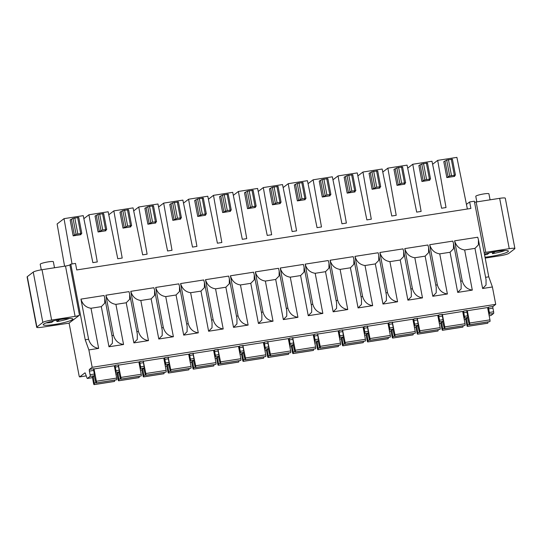<?xml version="1.0" encoding="UTF-8"?>
<svg xmlns="http://www.w3.org/2000/svg" width="542" height="542" viewBox="0 0 542 542"><rect width="100%" height="100%" fill="white"/><g stroke="black" fill="none" stroke-linecap="round" stroke-linejoin="round"><path stroke-width="0.81" d="M72.045 263.961L64.031 218.65L83.244 215.655L92.858 262.633L97.289 261.942L88.942 214.767L108.156 211.766L117.77 258.744L122.201 258.053L113.847 210.879L133.068 207.884L142.675 254.862L147.112 254.171L138.759 206.997L157.973 203.995L167.586 250.973L172.017 250.282L163.67 203.108L182.884 200.113L192.498 247.091L196.929 246.4L188.582 199.226L207.796 196.224L217.41 243.202L221.841 242.511L213.487 195.337L232.708 192.342L242.315 239.32L246.745 238.629L238.399 191.455L257.613 188.453L267.226 235.431L271.657 234.74L263.31 187.566L282.524 184.571L292.138 231.549L296.569 230.858L288.222 183.684L307.436 180.682L317.05 227.66L321.481 226.969L313.127 179.795L332.348 176.8L341.955 223.778L346.385 223.087L338.039 175.913L357.253 172.912L366.866 219.889L371.297 219.198L362.95 172.024L382.164 169.029L391.778 216.007L396.209 215.316L387.862 168.142L407.076 165.141L416.69 212.118L421.12 211.427L412.767 164.253L431.988 161.259L441.594 208.236L446.025 207.545L437.679 160.371L456.892 157.37L467.38 209.009M466.445 204.381L469.643 201.942L474.338 201.211L488.769 276.827L485.598 277.321M484.128 252.518A3.719 0.488 169.2 0 0 485.761 252.328L509.25 248.663A7.439 0.969 -10.8 0 1 514.9 248.541L505.3 198.209A7.439 0.969 169.2 0 0 499.649 198.331L476.161 201.99A3.719 0.488 -10.8 0 1 474.528 202.18M469.643 201.942L470.89 208.46L76.74 269.943L75.501 263.419L70.799 264.157L69.891 264.855A3.719 0.488 -10.8 0 1 65.501 266.047L42.019 269.706A7.439 0.969 169.2 0 0 33.245 272.091L27.29 276.671A7.439 0.969 169.2 0 0 27.1 276.955L36.7 327.287A7.439 0.969 -10.8 0 1 36.89 327.002L42.845 322.422A7.439 0.969 -10.8 0 1 51.619 320.044L75.108 316.379A3.719 0.488 169.2 0 0 79.491 315.187L69.051 323.107M54.505 267.762L53.36 261.745A6.694 0.874 169.2 0 0 48.272 261.861A6.694 0.874 169.2 0 0 40.21 264.259L41.273 269.828M490.076 199.822L488.925 193.812A6.694 0.874 169.2 0 0 483.843 193.921A6.694 0.874 169.2 0 0 475.781 196.319L476.838 201.888M105.914 230.763L98.088 231.983L102.729 229.943L106.706 229.476L105.094 230.736L105.914 230.763L105.805 230.194M130.825 226.874L123 228.101L127.641 226.055L131.618 225.587L129.978 226.895L130.825 226.874L130.717 226.305M155.737 222.992L147.905 224.212L152.553 222.173L156.53 221.705L154.917 222.965L155.737 222.992L155.629 222.423M180.649 219.103L172.817 220.33L177.458 218.284L181.435 217.816L179.802 219.124L180.649 219.103L180.54 218.534M205.553 215.221L197.728 216.441L202.369 214.402L206.346 213.934L204.734 215.194L205.553 215.221L205.445 214.652M230.465 211.333L222.64 212.559L227.281 210.513L231.258 210.045L229.618 211.353L230.465 211.333L230.357 210.763M255.377 207.45L247.545 208.67L252.193 206.631L256.17 206.163L254.557 207.423L255.377 207.45L255.268 206.881M280.289 203.562L272.457 204.788L277.097 202.742L281.074 202.274L279.442 203.582L280.289 203.562L280.18 202.993M305.193 199.68L297.368 200.899L302.009 198.86L305.986 198.392L304.374 199.652L305.193 199.68L305.085 199.11M330.105 195.791L322.28 197.017L326.921 194.971L330.898 194.503L329.258 195.811L330.105 195.791L329.997 195.222M355.017 191.909L347.185 193.128L351.833 191.089L355.809 190.621L354.197 191.882L355.017 191.909L354.908 191.34M379.928 188.027L372.097 189.246L376.737 187.2L380.714 186.733L379.082 188.04L379.928 188.027L379.82 187.451M404.833 184.138L397.008 185.357L401.649 183.318L405.626 182.85L404.014 184.111L404.833 184.138L404.725 183.569M421.92 181.475L429.745 180.256L428.898 180.269L430.538 178.962L427.496 163.034L421.764 163.975L418.878 165.54L421.92 181.475L424.806 179.91L430.538 178.962M446.825 177.586L454.657 176.367L453.837 176.34L455.443 175.08L452.407 159.145L446.676 160.086L443.79 161.658L446.825 177.586L449.718 176.021L455.443 175.08M73.177 235.872L81.009 234.645L80.162 234.666L81.795 233.358L78.759 217.423L73.028 218.372L70.142 219.937L73.177 235.872L76.063 234.307L81.795 233.358M103.63 213.595L97.939 214.483L95.046 216.048L98.088 231.983M128.542 209.713L122.844 210.601L119.958 212.166L123 228.101M153.447 205.825L147.756 206.712L144.87 208.277L147.905 224.212M178.359 201.942L172.668 202.83L169.775 204.395L172.817 220.33M203.27 198.054L197.573 198.941L194.686 200.506L197.728 216.441M228.182 194.172L222.484 195.059L219.598 196.624L222.64 212.559M253.087 190.283L247.396 191.17L244.51 192.735L247.545 208.67M277.999 186.401L272.308 187.288L269.415 188.853L272.457 204.788M302.91 182.512L297.212 183.399L294.326 184.964L297.368 200.899M327.822 178.63L322.124 179.517L319.238 181.082L322.28 197.017M352.727 174.741L347.036 175.628L344.15 177.193L347.185 193.128M377.638 170.859L371.947 171.746L369.055 173.311L372.097 189.246M402.55 166.97L396.852 167.857L393.966 169.429L397.008 185.357M111.95 335.606L113.515 335.363L105.859 295.227L128.989 291.623L129.701 294.198L129.64 299.306L126.225 302.768L115.907 304.374L123.562 344.502L108.976 346.778L101.32 306.65L91.002 308.262L98.651 348.391L88.868 349.915L92.181 367.3L495.727 304.353L492.996 306.454A1.491 0.373 81.1 0 0 492.942 308.154L493.633 311.779A1.491 0.373 -98.9 0 1 493.572 313.479L490.95 315.498A1.491 0.373 -98.9 0 1 490.903 315.519A1.491 0.373 -98.9 0 1 490.856 315.512M101.32 306.65L104.728 303.195L104.789 298.08L104.078 295.505L80.948 299.116C82.58 304.441 85.934 307.49 91.002 308.262M70.799 264.157L85.223 339.773L88.603 339.245L80.948 299.116M486.052 279.719L486.032 285.045L482.624 288.5L474.968 248.372L478.376 244.916L478.437 239.801L477.732 237.227L454.603 240.831C456.228 246.156 459.582 249.205 464.65 249.977L472.306 290.112C467.238 289.34 463.884 286.291 462.251 280.966L454.603 240.831M462.251 280.966L460.686 281.21M452.821 241.109L429.691 244.72C431.324 250.045 434.67 253.094 439.738 253.866L450.056 252.254L453.464 248.798L453.532 243.683L452.821 241.109M435.775 285.092L437.347 284.848L429.691 244.72M410.87 288.981L412.435 288.737L404.779 248.602L427.909 244.998L428.62 247.572L428.559 252.687L425.145 256.142L414.826 257.748L422.482 297.883L407.896 300.16L400.24 260.024L389.915 261.637L397.571 301.765L382.984 304.042L375.328 263.913L365.01 265.519L372.666 305.654L358.072 307.931L350.417 267.795L340.098 269.408L347.754 309.536L333.161 311.813L325.505 271.684L315.187 273.29L322.842 313.425L308.256 315.701L300.6 275.566L290.275 277.179L297.931 317.307L283.344 319.584L275.688 279.455L265.37 281.061L273.026 321.196L258.432 323.466L250.777 283.337L240.458 284.95L248.114 325.078L233.521 327.354L225.865 287.226L215.547 288.832L223.202 328.967L208.616 331.237L200.96 291.108L190.635 292.721L198.291 332.849L183.704 335.125L176.048 294.997L165.73 296.603L173.386 336.738L158.792 339.007L151.137 298.879L140.818 300.492L148.474 340.62L133.881 342.896L126.225 302.768M385.958 292.863L387.523 292.619L379.867 252.491L402.997 248.88L403.709 251.454L403.648 256.569L400.24 260.024M361.047 296.752L362.612 296.508L354.963 256.373L378.092 252.768L378.797 255.343L378.736 260.458L375.328 263.913M336.135 300.634L337.707 300.39L330.051 260.262L353.181 256.651L353.892 259.225L353.824 264.34L350.417 267.795M311.23 304.523L312.795 304.279L305.139 264.144L328.269 260.539L328.98 263.114L328.919 268.229L325.505 271.684M286.318 308.405L287.883 308.161L280.228 268.033L303.357 264.421L304.069 266.996L304.008 272.111L300.6 275.566M261.407 312.294L262.978 312.05L255.323 271.915L278.452 268.31L279.157 270.885L279.096 276L275.688 279.455M236.495 316.176L238.067 315.932L230.411 275.803L253.541 272.192L254.252 274.767L254.184 279.882L250.777 283.337M211.59 320.065L213.155 319.821L205.499 279.686L228.629 276.081L229.341 278.656L229.28 283.764L225.865 287.226M186.678 323.947L188.243 323.703L180.588 283.574L203.717 279.963L204.429 282.538L204.368 287.653L200.96 291.108M161.767 327.835L163.338 327.592L155.683 287.456L178.813 283.852L179.524 286.427L179.456 291.535L176.048 294.997M136.855 331.718L138.427 331.474L130.771 291.345L153.901 287.734L154.612 290.309L154.545 295.424L151.137 298.879M112.404 337.998L112.384 343.323L108.976 346.778M113.515 335.363C115.148 340.681 118.495 343.73 123.562 344.502M439.738 253.866L447.394 293.994L432.801 296.271L425.145 256.142M461.14 283.601L461.12 288.927L457.712 292.389L472.306 290.112M474.968 248.372L464.65 249.977M482.624 288.5L492.407 286.975L495.727 304.353M79.688 376.9L86.246 375.877L79.64 376.92A1.491 0.373 81.1 0 0 79.688 376.9L84.925 372.876A1.491 0.373 -98.9 0 1 84.972 372.855A1.491 0.373 -98.9 0 1 85.351 373.377L86.984 377.937A1.491 0.373 81.1 0 0 87.364 378.458L91.639 377.794A1.491 0.373 -98.9 0 0 91.679 377.774L94.308 375.755A1.491 0.373 -98.9 0 0 94.362 374.055L93.671 370.437A1.491 0.373 81.1 0 1 93.725 368.729L89.45 369.4L92.181 367.3M487.671 307.931L488.721 307.118A1.491 0.373 -98.9 0 0 488.667 308.825L489.358 312.443A1.491 0.373 81.1 0 1 489.304 314.15L488.911 314.448M94.023 368.939L114.308 365.775L116.652 378.086A1.491 0.373 -98.9 0 1 116.598 379.786L96.313 382.95A1.491 0.373 81.1 0 0 96.368 381.25L94.023 368.939L93.57 369.285M138.935 362.327L139.985 361.514A1.491 0.373 -98.9 0 0 139.931 363.221L143.4 362.679A1.491 0.373 81.1 0 1 143.454 360.972L139.985 361.514M118.576 365.112L138.86 361.948L141.205 374.258A1.491 0.373 -98.9 0 1 141.15 375.958L120.866 379.122A1.491 0.373 81.1 0 0 120.927 377.422L118.407 365.24M163.84 358.438L164.897 357.632A1.491 0.373 -98.9 0 0 164.843 359.332L168.311 358.79A1.491 0.373 81.1 0 1 168.366 357.09L164.897 357.632M143.488 361.223L163.772 358.059L166.116 370.369A1.491 0.373 -98.9 0 1 166.062 372.076L145.778 375.24A1.491 0.373 81.1 0 0 145.832 373.533L143.318 361.351M188.752 354.556L189.802 353.743A1.491 0.373 -98.9 0 0 189.747 355.45L193.216 354.908A1.491 0.373 81.1 0 1 193.277 353.201L189.802 353.743M168.393 357.341L188.677 354.177L191.028 366.487A1.491 0.373 -98.9 0 1 190.974 368.187L170.689 371.351A1.491 0.373 81.1 0 0 170.744 369.651L168.23 357.469M213.663 350.667L214.713 349.861A1.491 0.373 -98.9 0 0 214.659 351.562L218.128 351.02A1.491 0.373 81.1 0 1 218.182 349.319L214.713 349.861M193.304 353.452L213.589 350.288L215.94 362.598A1.491 0.373 -98.9 0 1 215.885 364.305L195.601 367.469A1.491 0.373 81.1 0 0 195.655 365.762L193.135 353.58M238.568 346.785L239.625 345.972A1.491 0.373 -98.9 0 0 239.571 347.679L243.04 347.137A1.491 0.373 81.1 0 1 243.094 345.43L239.625 345.972M218.216 349.57L238.5 346.406L240.844 358.716A1.491 0.373 -98.9 0 1 240.79 360.416L220.506 363.58A1.491 0.373 81.1 0 0 220.567 361.88L218.047 349.698M263.48 342.896L264.537 342.09A1.491 0.373 -98.9 0 0 264.482 343.791L267.951 343.249A1.491 0.373 81.1 0 1 268.005 341.548L264.537 342.09M243.128 345.681L263.412 342.517L265.756 354.827A1.491 0.373 -98.9 0 1 265.702 356.534L245.418 359.698A1.491 0.373 81.1 0 0 245.472 357.991L242.958 345.81M288.391 339.014L289.442 338.201A1.491 0.373 -98.9 0 0 289.387 339.909L292.856 339.367A1.491 0.373 81.1 0 1 292.917 337.659L289.442 338.201M268.033 341.799L288.317 338.635L290.668 350.945A1.491 0.373 -98.9 0 1 290.614 352.646L270.329 355.809A1.491 0.373 81.1 0 0 270.383 354.109L267.87 341.927M313.303 335.125L314.353 334.319A1.491 0.373 -98.9 0 0 314.299 336.02L317.768 335.478A1.491 0.373 81.1 0 1 317.822 333.777L314.353 334.319M292.944 337.91L313.229 334.746L315.579 347.056A1.491 0.373 -98.9 0 1 315.525 348.763L295.241 351.927A1.491 0.373 81.1 0 0 295.295 350.22L292.775 338.039M338.208 331.243L339.265 330.43A1.491 0.373 -98.9 0 0 339.211 332.138L342.68 331.596A1.491 0.373 81.1 0 1 342.734 329.888L339.265 330.43M317.856 334.028L338.14 330.864L340.484 343.174A1.491 0.373 -98.9 0 1 340.43 344.875L320.146 348.039A1.491 0.373 81.1 0 0 320.207 346.338L317.687 334.157M363.12 327.354L364.177 326.548A1.491 0.373 -98.9 0 0 364.122 328.249L367.591 327.707A1.491 0.373 81.1 0 1 367.645 326.006L364.177 326.548M342.768 330.139L363.052 326.975L365.396 339.285A1.491 0.373 -98.9 0 1 365.342 340.993L345.058 344.156A1.491 0.373 81.1 0 0 345.112 342.449L342.598 330.268M388.031 323.472L389.081 322.659A1.491 0.373 -98.9 0 0 389.027 324.367L392.496 323.825A1.491 0.373 81.1 0 1 392.55 322.117L389.081 322.659M367.672 326.257L387.957 323.093L390.308 335.403A1.491 0.373 -98.9 0 1 390.254 337.104L369.969 340.268A1.491 0.373 81.1 0 0 370.023 338.567L367.51 326.386M412.943 319.584L413.993 318.777A1.491 0.373 -98.9 0 0 413.939 320.478L417.408 319.936A1.491 0.373 81.1 0 1 417.462 318.235L413.993 318.777M392.584 322.368L412.868 319.204L415.219 331.514A1.491 0.373 -98.9 0 1 415.165 333.222L394.881 336.386A1.491 0.373 81.1 0 0 394.935 334.678L392.415 322.497M437.848 315.701L438.905 314.888A1.491 0.373 -98.9 0 0 438.851 316.596L442.319 316.054A1.491 0.373 81.1 0 1 442.374 314.346L438.905 314.888M417.496 318.486L437.78 315.322L440.124 327.632A1.491 0.373 -98.9 0 1 440.07 329.333L419.786 332.497A1.491 0.373 81.1 0 0 419.84 330.796L417.326 318.615M463.817 311.006L467.014 310.505A1.491 0.373 81.1 0 0 466.96 312.206L463.762 312.707A1.491 0.373 -98.9 0 1 463.817 311.006L462.76 311.813M467.312 310.715L487.597 307.551L489.948 319.861A1.491 0.373 -98.9 0 1 489.893 321.562L469.609 324.726A1.491 0.373 81.1 0 0 469.663 323.025L467.312 310.715L466.865 311.061M464.846 325.498A1.491 0.373 -98.9 0 0 464.894 325.505A1.491 0.373 -98.9 0 0 464.941 325.478L464.982 325.451A1.491 0.373 -98.9 0 0 465.036 323.743L462.685 311.433L442.238 314.726M114.369 366.107L115.344 365.362A1.491 0.373 -98.9 0 0 115.29 367.063L115.974 370.681A1.491 0.373 81.1 0 1 115.92 372.388L115.609 372.625M116.408 373.919A1.491 0.373 -98.9 0 0 116.455 373.926A1.491 0.373 -98.9 0 0 116.503 373.899L119.125 371.887A1.491 0.373 -98.9 0 0 119.179 370.186L118.488 366.561A1.491 0.373 81.1 0 1 118.542 364.861L115.344 365.362M94.301 375.762L95.704 381.974A1.491 0.373 81.1 0 0 96.225 383.004A1.491 0.373 81.1 0 0 96.273 382.984L96.313 382.95M93.271 376.554L94.294 383.065A1.491 0.373 81.1 0 1 94.206 384.576L94.166 384.603A1.491 0.373 81.1 0 1 94.118 384.63A1.491 0.373 81.1 0 1 93.556 383.411L92.377 377.239M114.348 381.46A1.491 0.373 -98.9 0 0 114.403 381.466A1.491 0.373 -98.9 0 0 114.45 381.439L114.491 381.412A1.491 0.373 -98.9 0 0 114.606 380.138M140.622 366.839L144.091 366.297A1.491 0.373 -98.9 0 1 144.036 368.004L140.568 368.54A1.491 0.373 81.1 0 0 140.622 366.839L139.931 363.221M144.091 366.297L143.4 362.679M140.568 368.54L140.175 368.845M144.036 368.004L141.415 370.017L140.425 370.172M118.888 372.069L120.263 378.147A1.491 0.373 81.1 0 0 120.785 379.176A1.491 0.373 81.1 0 0 120.825 379.156L120.866 379.122M117.844 372.869L118.847 379.231A1.491 0.373 81.1 0 1 118.759 380.748L118.718 380.775A1.491 0.373 81.1 0 1 118.671 380.796A1.491 0.373 81.1 0 1 118.109 379.583L116.957 373.553M138.901 377.625A1.491 0.373 -98.9 0 0 138.955 377.632A1.491 0.373 -98.9 0 0 139.003 377.611L139.043 377.584A1.491 0.373 -98.9 0 0 139.165 376.311M165.534 362.957L169.002 362.415A1.491 0.373 -98.9 0 1 168.948 364.116L165.473 364.658A1.491 0.373 81.1 0 0 165.534 362.957L164.843 359.332M169.002 362.415L168.311 358.79M165.473 364.658L165.086 364.956M168.948 364.116L166.326 366.128L165.337 366.284L166.279 366.155A1.491 0.373 -98.9 0 0 166.326 366.128M143.799 368.187L145.168 374.265A1.491 0.373 81.1 0 0 145.69 375.288A1.491 0.373 81.1 0 0 145.737 375.267L145.778 375.24M142.756 368.987L143.759 375.349A1.491 0.373 81.1 0 1 143.671 376.859L143.63 376.893A1.491 0.373 81.1 0 1 143.583 376.914A1.491 0.373 81.1 0 1 143.02 375.694L141.869 369.664M163.813 373.743A1.491 0.373 -98.9 0 0 163.867 373.75A1.491 0.373 -98.9 0 0 163.914 373.729L163.955 373.695A1.491 0.373 -98.9 0 0 164.07 372.422M190.438 359.068L193.907 358.526A1.491 0.373 -98.9 0 1 193.853 360.234L190.384 360.769A1.491 0.373 81.1 0 0 190.438 359.068L189.747 355.45M193.907 358.526L193.216 354.908M190.384 360.769L189.998 361.074M193.853 360.234L191.231 362.246L190.249 362.402M168.704 364.299L170.08 370.376A1.491 0.373 81.1 0 0 170.601 371.406A1.491 0.373 81.1 0 0 170.649 371.385L170.689 371.351M167.668 365.098L168.664 371.46A1.491 0.373 81.1 0 1 168.576 372.977L168.535 373.004A1.491 0.373 81.1 0 1 168.487 373.025A1.491 0.373 81.1 0 1 167.932 371.812L166.78 365.782M188.724 369.854A1.491 0.373 -98.9 0 0 188.772 369.861A1.491 0.373 -98.9 0 0 188.819 369.84L188.86 369.813A1.491 0.373 -98.9 0 0 188.982 368.54M215.35 355.186L218.819 354.644A1.491 0.373 -98.9 0 1 218.765 356.345L215.296 356.887A1.491 0.373 81.1 0 0 215.35 355.186L214.659 351.562M218.819 354.644L218.128 351.02M215.296 356.887L214.903 357.185M218.765 356.345L216.143 358.364L215.16 358.513M193.616 360.416L194.991 366.494A1.491 0.373 81.1 0 0 195.513 367.517A1.491 0.373 81.1 0 0 195.56 367.496L195.601 367.469M192.579 361.216L193.575 367.578A1.491 0.373 81.1 0 1 193.487 369.088L193.447 369.122A1.491 0.373 81.1 0 1 193.399 369.143A1.491 0.373 81.1 0 1 192.844 367.923L191.692 361.893M213.636 365.972A1.491 0.373 -98.9 0 0 213.683 365.979A1.491 0.373 -98.9 0 0 213.731 365.958L213.772 365.925A1.491 0.373 -98.9 0 0 213.894 364.651M240.262 351.297L243.731 350.755A1.491 0.373 -98.9 0 1 243.676 352.463L240.208 352.998A1.491 0.373 81.1 0 0 240.262 351.297L239.571 347.679M243.731 350.755L243.04 347.137M240.208 352.998L239.815 353.303M243.676 352.463L241.055 354.475L240.065 354.631L241.007 354.495A1.491 0.373 -98.9 0 0 241.055 354.475M218.528 356.528L219.903 362.605A1.491 0.373 81.1 0 0 220.418 363.635A1.491 0.373 81.1 0 0 220.465 363.614L220.506 363.58M217.484 357.327L218.487 363.689A1.491 0.373 81.1 0 1 218.399 365.206L218.358 365.233A1.491 0.373 81.1 0 1 218.311 365.254A1.491 0.373 81.1 0 1 217.748 364.041L216.597 358.011M238.541 362.083A1.491 0.373 -98.9 0 0 238.595 362.09A1.491 0.373 -98.9 0 0 238.643 362.07L238.683 362.042A1.491 0.373 -98.9 0 0 238.805 360.769M265.173 347.415L268.642 346.873A1.491 0.373 -98.9 0 1 268.588 348.574L265.113 349.116A1.491 0.373 81.1 0 0 265.173 347.415L264.482 343.791M268.642 346.873L267.951 343.249M265.113 349.116L264.726 349.414M268.588 348.574L265.966 350.593L264.977 350.742L265.919 350.613A1.491 0.373 -98.9 0 0 265.966 350.593M243.439 352.646L244.808 358.723A1.491 0.373 81.1 0 0 245.33 359.746A1.491 0.373 81.1 0 0 245.377 359.725L245.418 359.698M242.396 353.445L243.399 359.807A1.491 0.373 81.1 0 1 243.311 361.318L243.27 361.351A1.491 0.373 81.1 0 1 243.222 361.372A1.491 0.373 81.1 0 1 242.66 360.152L241.508 354.122M263.453 358.201A1.491 0.373 -98.9 0 0 263.507 358.208A1.491 0.373 -98.9 0 0 263.554 358.187L263.595 358.154A1.491 0.373 -98.9 0 0 263.71 356.88M290.078 343.526L293.547 342.984A1.491 0.373 -98.9 0 1 293.493 344.692L290.024 345.227A1.491 0.373 81.1 0 0 290.078 343.526L289.387 339.909M293.547 342.984L292.856 339.367M290.024 345.227L289.638 345.532M293.493 344.692L290.871 346.704L289.889 346.86M268.344 348.757L269.72 354.834A1.491 0.373 81.1 0 0 270.241 355.864A1.491 0.373 81.1 0 0 270.289 355.843L270.329 355.809M267.308 349.556L268.304 355.925A1.491 0.373 81.1 0 1 268.215 357.435L268.175 357.463A1.491 0.373 81.1 0 1 268.127 357.483A1.491 0.373 81.1 0 1 267.572 356.27L266.42 350.24M288.364 354.319A1.491 0.373 -98.9 0 0 288.412 354.319A1.491 0.373 -98.9 0 0 288.459 354.299L288.5 354.272A1.491 0.373 -98.9 0 0 288.622 352.998M314.99 339.644L318.459 339.102A1.491 0.373 -98.9 0 1 318.405 340.803L314.936 341.345A1.491 0.373 81.1 0 0 314.99 339.644L314.299 336.02M318.459 339.102L317.768 335.478M314.936 341.345L314.543 341.643M318.405 340.803L315.783 342.822L314.8 342.971L315.735 342.842A1.491 0.373 -98.9 0 0 315.783 342.822M293.256 344.875L294.631 350.952A1.491 0.373 81.1 0 0 295.153 351.975A1.491 0.373 81.1 0 0 295.2 351.954L295.241 351.927M292.219 345.674L293.215 352.036A1.491 0.373 81.1 0 1 293.127 353.547L293.087 353.58A1.491 0.373 81.1 0 1 293.039 353.601A1.491 0.373 81.1 0 1 292.484 352.381L291.332 346.352M313.276 350.43A1.491 0.373 -98.9 0 0 313.323 350.437A1.491 0.373 -98.9 0 0 313.371 350.417L313.411 350.383A1.491 0.373 -98.9 0 0 313.533 349.109M339.902 335.755L343.371 335.213A1.491 0.373 -98.9 0 1 343.316 336.921L339.848 337.456A1.491 0.373 81.1 0 0 339.902 335.755L339.211 332.138M343.371 335.213L342.68 331.596M339.848 337.456L339.455 337.761M343.316 336.921L340.694 338.933L339.705 339.089L340.647 338.953A1.491 0.373 -98.9 0 0 340.694 338.933M318.168 340.986L319.543 347.063A1.491 0.373 81.1 0 0 320.058 348.093A1.491 0.373 81.1 0 0 320.105 348.072L320.146 348.039M317.124 341.785L318.127 348.154A1.491 0.373 81.1 0 1 318.039 349.665L317.998 349.692A1.491 0.373 81.1 0 1 317.951 349.712A1.491 0.373 81.1 0 1 317.388 348.499L316.237 342.469M338.181 346.548A1.491 0.373 -98.9 0 0 338.235 346.548A1.491 0.373 -98.9 0 0 338.283 346.528L338.323 346.501A1.491 0.373 -98.9 0 0 338.445 345.227M364.813 331.873L368.282 331.331A1.491 0.373 -98.9 0 1 368.228 333.032L364.752 333.574A1.491 0.373 81.1 0 0 364.813 331.873L364.122 328.249M368.282 331.331L367.591 327.707M364.752 333.574L364.366 333.872M368.228 333.032L365.606 335.051L364.617 335.2M343.079 337.104L344.448 343.181A1.491 0.373 81.1 0 0 344.969 344.204A1.491 0.373 81.1 0 0 345.017 344.184L345.058 344.156M342.036 337.903L343.039 344.265A1.491 0.373 81.1 0 1 342.95 345.776L342.91 345.81A1.491 0.373 81.1 0 1 342.862 345.83A1.491 0.373 81.1 0 1 342.3 344.617L341.148 338.581M363.093 342.659A1.491 0.373 -98.9 0 0 363.147 342.666A1.491 0.373 -98.9 0 0 363.194 342.646L363.235 342.612A1.491 0.373 -98.9 0 0 363.35 341.338M389.718 327.985L393.187 327.443A1.491 0.373 -98.9 0 1 393.133 329.15L389.664 329.692A1.491 0.373 81.1 0 0 389.718 327.985L389.027 324.367M393.187 327.443L392.496 323.825M389.664 329.692L389.271 329.99M393.133 329.15L390.511 331.162L389.529 331.318L390.464 331.182A1.491 0.373 -98.9 0 0 390.511 331.162M367.984 333.215L369.359 339.292A1.491 0.373 81.1 0 0 369.881 340.322A1.491 0.373 81.1 0 0 369.929 340.301L369.969 340.268M366.948 334.014L367.943 340.383A1.491 0.373 81.1 0 1 367.855 341.894L367.815 341.921A1.491 0.373 81.1 0 1 367.767 341.941A1.491 0.373 81.1 0 1 367.212 340.728L366.06 334.699M388.004 338.777A1.491 0.373 -98.9 0 0 388.052 338.777A1.491 0.373 -98.9 0 0 388.099 338.757L388.14 338.73A1.491 0.373 -98.9 0 0 388.262 337.456M414.63 324.102L418.099 323.56A1.491 0.373 -98.9 0 1 418.045 325.261L414.576 325.803A1.491 0.373 81.1 0 0 414.63 324.102L413.939 320.478M418.099 323.56L417.408 319.936M414.576 325.803L414.183 326.101M418.045 325.261L415.423 327.28L414.44 327.429L415.375 327.3A1.491 0.373 -98.9 0 0 415.423 327.28M392.896 329.333L394.271 335.41A1.491 0.373 81.1 0 0 394.793 336.433A1.491 0.373 81.1 0 0 394.84 336.413L394.881 336.386M391.859 330.132L392.855 336.494A1.491 0.373 81.1 0 1 392.767 338.005L392.726 338.039A1.491 0.373 81.1 0 1 392.679 338.059A1.491 0.373 81.1 0 1 392.117 336.846L390.972 330.81M412.916 334.888A1.491 0.373 -98.9 0 0 412.963 334.895A1.491 0.373 -98.9 0 0 413.011 334.875L413.051 334.841A1.491 0.373 -98.9 0 0 413.173 333.567M440.233 323.405A1.491 0.373 -98.9 0 0 440.287 323.411A1.491 0.373 -98.9 0 0 440.334 323.391L442.956 321.379L439.487 321.921A1.491 0.373 81.1 0 0 439.542 320.214L438.851 316.596M442.319 316.054L443.01 319.672A1.491 0.373 -98.9 0 1 442.956 321.379M439.487 321.921L439.095 322.219M417.807 325.444L419.183 331.521A1.491 0.373 81.1 0 0 419.698 332.551A1.491 0.373 81.1 0 0 419.745 332.531L419.786 332.497M416.764 326.243L417.767 332.612A1.491 0.373 81.1 0 1 417.679 334.123L417.638 334.15A1.491 0.373 81.1 0 1 417.591 334.17A1.491 0.373 81.1 0 1 417.028 332.957L415.877 326.928M437.821 331.006A1.491 0.373 -98.9 0 0 437.875 331.006A1.491 0.373 -98.9 0 0 437.922 330.986L437.963 330.959A1.491 0.373 -98.9 0 0 438.085 329.685M463.762 312.707L464.447 316.332A1.491 0.373 81.1 0 1 464.392 318.032L464.006 318.33M466.96 312.206L467.651 315.83A1.491 0.373 -98.9 0 1 467.597 317.531L464.975 319.55A1.491 0.373 -98.9 0 1 464.928 319.57A1.491 0.373 -98.9 0 1 464.88 319.563M487.644 323.235A1.491 0.373 -98.9 0 0 487.692 323.235A1.491 0.373 -98.9 0 0 487.739 323.215L487.78 323.188A1.491 0.373 -98.9 0 0 487.902 321.914M464.392 318.032L467.597 317.531L468.999 323.75A1.491 0.373 81.1 0 0 469.521 324.78A1.491 0.373 81.1 0 0 469.568 324.76L469.609 324.726M466.56 318.33L467.583 324.841A1.491 0.373 81.1 0 1 467.495 326.352L467.455 326.379A1.491 0.373 81.1 0 1 467.407 326.399A1.491 0.373 81.1 0 1 466.852 325.186L465.673 319.014M442.407 314.597L444.752 326.907A1.491 0.373 81.1 0 1 444.697 328.615L444.657 328.642A1.491 0.373 81.1 0 1 444.609 328.669A1.491 0.373 81.1 0 1 444.088 327.639L442.712 321.562M441.676 322.361L442.678 328.723A1.491 0.373 81.1 0 1 442.59 330.234L442.55 330.268A1.491 0.373 81.1 0 1 442.502 330.288A1.491 0.373 81.1 0 1 441.94 329.075L440.788 323.039M462.733 327.117A1.491 0.373 -98.9 0 0 462.787 327.124A1.491 0.373 -98.9 0 0 462.834 327.104L462.875 327.07A1.491 0.373 -98.9 0 0 462.99 325.796M79.64 376.92A1.491 0.373 81.1 0 1 79.085 375.708L69.105 323.14L42.351 327.165A7.439 0.969 -10.8 0 1 36.7 327.287M54.661 324.462A15.095 1.972 169.2 0 0 72.845 319.055A15.095 1.972 169.2 0 0 61.375 319.299A15.095 1.972 169.2 0 0 43.191 324.712A15.095 1.972 169.2 0 0 54.661 324.462M85.223 339.773L88.868 349.915M89.45 369.4A1.491 0.373 -98.9 0 0 89.396 371.101L90.087 374.718A1.491 0.373 81.1 0 1 90.033 376.426L87.411 378.438A1.491 0.373 81.1 0 1 87.364 378.458M88.603 339.245C90.236 344.57 93.583 347.618 98.651 348.391M56.646 320.146L56.93 321.616A15.095 1.972 -10.8 0 0 69.451 318.466M53.794 320.756L51.592 322.449A15.095 1.972 -10.8 0 1 46.124 322.91M59.545 319.604L56.93 321.616M492.407 286.975L488.769 276.827M447.394 293.994C442.326 293.222 438.973 290.173 437.347 284.848M436.235 287.49L436.215 292.815L432.801 296.271M404.779 248.602C406.412 253.927 409.759 256.976 414.826 257.748M412.435 288.737C414.068 294.062 417.415 297.111 422.482 297.883M411.324 291.372L411.303 296.698L407.896 300.16M379.867 252.491C381.5 257.816 384.847 260.865 389.915 261.637M387.523 292.619C389.156 297.944 392.503 300.993 397.571 301.765M386.412 295.261L386.392 300.586L382.984 304.042M354.963 256.373C356.589 261.698 359.942 264.747 365.01 265.519M362.612 296.508C364.244 301.833 367.598 304.882 372.666 305.654M361.5 299.143L361.48 304.469L358.072 307.931M330.051 260.262C331.684 265.587 335.031 268.636 340.098 269.408M337.707 300.39C339.339 305.715 342.686 308.764 347.754 309.536M336.596 303.032L336.575 308.357L333.161 311.813M305.139 264.144C306.772 269.469 310.119 272.518 315.187 273.29M312.795 304.279C314.428 309.604 317.775 312.653 322.842 313.425M311.684 306.914L311.664 312.239L308.256 315.701M280.228 268.033C281.86 273.358 285.207 276.406 290.275 277.179M287.883 308.161C289.516 313.486 292.863 316.535 297.931 317.307M286.772 310.803L286.752 316.128L283.344 319.584M255.323 271.915C256.949 277.24 260.302 280.289 265.37 281.061M262.978 312.05C264.604 317.375 267.958 320.424 273.026 321.196M261.861 314.685L261.84 320.01L258.432 323.466M230.411 275.803C232.044 281.129 235.391 284.177 240.458 284.95M238.067 315.932C239.7 321.257 243.046 324.306 248.114 325.078M236.956 318.574L236.935 323.899L233.521 327.354M205.499 279.686C207.132 285.011 210.479 288.059 215.547 288.832M213.155 319.821C214.788 325.146 218.135 328.188 223.202 328.967M212.044 322.456L212.024 327.781L208.616 331.237M180.588 283.574C182.22 288.9 185.567 291.948 190.635 292.721M188.243 323.703C189.876 329.028 193.223 332.077 198.291 332.849M187.132 326.345L187.112 331.67L183.704 335.125M155.683 287.456C157.309 292.782 160.662 295.83 165.73 296.603M163.338 327.592C164.964 332.91 168.318 335.959 173.386 336.738M162.221 330.227L162.2 335.552L158.792 339.007M130.771 291.345C132.404 296.67 135.751 299.719 140.818 300.492M138.427 331.474C140.06 336.799 143.406 339.848 148.474 340.62M137.316 334.116L137.295 339.441L133.881 342.896M105.859 295.227C107.492 300.553 110.839 303.601 115.907 304.374M514.9 248.541A7.439 0.969 -10.8 0 1 514.71 248.825L508.755 253.405A7.439 0.969 -10.8 0 1 499.981 255.783L485.192 258.094M485.015 257.186A15.095 1.972 169.2 0 0 490.225 256.529A15.095 1.972 169.2 0 0 508.416 251.115A15.095 1.972 169.2 0 0 496.946 251.359A15.095 1.972 169.2 0 0 484.426 254.083M492.217 252.206L492.495 253.676A15.095 1.972 -10.8 0 0 505.015 250.526M489.365 252.816L487.156 254.51A15.095 1.972 -10.8 0 1 484.562 254.794M495.11 251.664L492.495 253.676M432.604 164.273L437.679 160.371M64.031 218.65L57.113 223.968L64.586 266.19M83.861 218.67L88.942 214.767M108.773 214.781L113.847 210.879M133.684 210.899L138.759 206.997M158.596 207.01L163.67 203.108M183.501 203.128L188.582 199.226M208.413 199.239L213.487 195.337M233.324 195.357L238.399 191.455M258.229 191.468L263.31 187.566M283.141 187.586L288.222 183.684M308.052 183.697L313.127 179.795M332.964 179.815L338.039 175.913M357.869 175.926L362.95 172.024M382.781 172.044L387.862 168.142M412.767 164.253L407.692 168.155M429.637 179.68L429.745 180.256M454.548 175.798L454.657 176.367M80.9 234.076L81.009 234.645M74.782 217.891L77.818 233.826M80.67 233.385L77.628 217.45M71.456 219.578L74.491 235.513M76.063 234.307L73.028 218.372M99.687 214.009L102.729 229.943M105.575 229.496L102.54 213.562M96.361 215.696L99.403 231.624M100.975 230.418L97.939 214.483M124.599 210.12L127.641 226.055M130.487 225.614L127.445 209.679M121.272 211.807L124.314 227.742M125.886 226.536L122.844 210.601M149.511 206.238L152.553 222.173M155.398 221.725L152.356 205.791M146.184 207.925L149.226 223.853M150.798 222.647L147.756 206.712M174.422 202.356L177.458 218.284M180.31 217.843L177.268 201.909M171.096 204.036L174.131 219.971M175.703 218.765L172.668 202.83M199.327 198.467L202.369 214.402M205.215 213.954L202.18 198.02M196.001 200.154L199.043 216.082M200.615 214.876L197.573 198.941M224.239 194.585L227.281 210.513M230.126 210.072L227.084 194.138M220.912 196.265L223.954 212.2M225.526 210.994L222.484 195.059M249.151 190.696L252.193 206.631M255.038 206.184L251.996 190.256M245.824 192.383L248.866 208.311M250.438 207.105L247.396 191.17M274.062 186.814L277.097 202.742M279.95 202.302L276.908 186.367M270.736 188.494L273.771 204.429M275.343 203.223L272.308 187.288M298.967 182.925L302.009 198.86M304.855 198.413L301.819 182.485M295.641 184.612L298.683 200.54M300.254 199.334L297.212 183.399M323.879 179.043L326.921 194.971M329.766 194.531L326.724 178.596M320.552 180.723L323.594 196.658M325.166 195.452L322.124 179.517M348.791 175.154L351.833 191.089M354.678 190.642L351.636 174.714M345.464 176.841L348.506 192.769M350.078 191.563L347.036 175.628M373.702 171.272L376.737 187.2M379.583 186.76L376.548 170.825M370.376 172.952L373.411 188.887M374.983 187.681L371.947 171.746M398.607 167.383L401.649 183.318M404.495 182.871L401.459 166.943M395.281 169.07L398.323 185.005M399.894 183.792L396.852 167.857M423.519 163.501L426.561 179.429M429.406 178.989L426.364 163.054M420.192 165.181L423.234 181.116M424.806 179.91L421.764 163.975M445.104 161.299L448.146 177.234M448.43 159.612L451.472 175.547M449.718 176.021L446.676 160.086M454.318 175.1L451.276 159.172M457.712 292.389L450.056 252.254M488.721 307.118L492.996 306.454M118.488 366.561L115.29 367.063M119.179 370.186L115.974 370.681M119.125 371.887L115.92 372.388M96.368 381.25L116.652 378.086M96.273 382.984L116.557 379.82M94.294 383.065L95.988 382.801M114.491 381.412L94.206 384.576M94.166 384.603L114.45 381.439M120.927 377.422L141.205 374.258M120.825 379.156L141.11 375.992M118.847 379.231L120.548 378.966M139.043 377.584L118.759 380.748M118.718 380.775L139.003 377.611M145.832 373.533L166.116 370.369M145.737 375.267L166.021 372.103M143.759 375.349L145.452 375.084M163.955 373.695L143.671 376.859M143.63 376.893L163.914 373.729M170.744 369.651L191.028 366.487M170.649 371.385L190.933 368.221M168.664 371.46L170.364 371.195M188.86 369.813L168.576 372.977M168.535 373.004L188.819 369.84M195.655 365.762L215.94 362.598M195.56 367.496L215.845 364.332M193.575 367.578L195.276 367.313M213.772 365.925L193.487 369.088M193.447 369.122L213.731 365.958M220.567 361.88L240.844 358.716M220.465 363.614L240.75 360.45M218.487 363.689L220.188 363.425M238.683 362.042L218.399 365.206M218.358 365.233L238.643 362.07M245.472 357.991L265.756 354.827M245.377 359.725L265.661 356.561M243.399 359.807L245.092 359.542M263.595 358.154L243.311 361.318M243.27 361.351L263.554 358.187M270.383 354.109L290.668 350.945M270.289 355.843L290.573 352.679M268.304 355.925L270.004 355.654M288.5 354.272L268.215 357.435M268.175 357.463L288.459 354.299M295.295 350.22L315.579 347.056M295.2 351.954L315.485 348.791M293.215 352.036L294.916 351.772M313.411 350.383L293.127 353.547M293.087 353.58L313.371 350.417M320.207 346.338L340.484 343.174M320.105 348.072L340.39 344.908M318.127 348.154L319.827 347.883M338.323 346.501L318.039 349.665M317.998 349.692L338.283 346.528M345.112 342.449L365.396 339.285M345.017 344.184L365.301 341.02M343.039 344.265L344.732 344.001M363.235 342.612L342.95 345.776M342.91 345.81L363.194 342.646M370.023 338.567L390.308 335.403M369.929 340.301L390.213 337.138M367.943 340.383L369.644 340.112M388.14 338.73L367.855 341.894M367.815 341.921L388.099 338.757M394.935 334.678L415.219 331.514M394.84 336.413L415.125 333.249M392.855 336.494L394.556 336.23M413.051 334.841L392.767 338.005M392.726 338.039L413.011 334.875M439.542 320.214L443.01 319.672M440.334 323.391L439.345 323.547M419.84 330.796L440.124 327.632M419.745 332.531L440.029 329.367M417.767 332.612L419.467 332.341M437.963 330.959L417.679 334.123M417.638 334.15L437.922 330.986M464.447 316.332L467.651 315.83M464.257 319.658L464.975 319.55M469.663 323.025L489.948 319.861M469.568 324.76L489.853 321.596M467.583 324.841L469.284 324.577M487.78 323.188L467.495 326.352M467.455 326.379L487.739 323.215M444.752 326.907L465.036 323.743M464.982 325.451L444.697 328.615M444.657 328.642L464.941 325.478M442.678 328.723L444.372 328.459M462.875 327.07L442.59 330.234M442.55 330.268L462.834 327.104M27.29 276.671L36.89 327.002M42.845 322.422L33.245 272.091M42.019 269.706L51.619 320.044M75.108 316.379L65.501 266.047M69.891 264.855L79.491 315.187M87.411 378.438L91.679 377.774M94.308 375.755L90.033 376.426M90.087 374.718L94.362 374.055M93.671 370.437L89.396 371.101M490.903 315.519L489.169 315.79L490.95 315.498M493.572 313.479L489.304 314.15M489.358 312.443L493.633 311.779M492.942 308.154L488.667 308.825M476.161 201.99L485.761 252.328M509.25 248.663L499.649 198.331M106.706 229.476L103.664 213.541M131.618 225.587L128.576 209.652M156.53 221.705L153.488 205.77M181.435 217.816L178.399 201.881M206.346 213.934L203.304 197.999M231.258 210.045L228.216 194.111M256.17 206.163L253.128 190.228M281.074 202.274L278.039 186.34M305.986 198.392L302.944 182.458M330.898 194.503L327.856 178.569M355.809 190.621L352.767 174.687M380.714 186.733L377.679 170.798M405.626 182.85L402.584 166.916M96.225 383.004L116.51 379.84M94.118 384.63L114.403 381.466M140.432 370.186L141.367 370.037M120.785 379.176L141.062 376.012M118.671 380.796L138.955 377.632M145.69 375.288L165.974 372.124M143.583 376.914L163.867 373.75M190.249 362.415L191.184 362.266M170.601 371.406L190.886 368.242M168.487 373.025L188.772 369.861M215.16 358.526L216.095 358.384M195.513 367.517L215.797 364.353M193.399 369.143L213.683 365.979M220.418 363.635L240.702 360.471M218.311 365.254L238.595 362.09M245.33 359.746L265.614 356.582M243.222 361.372L263.507 358.208M289.889 346.873L290.824 346.724M270.241 355.864L290.526 352.7M268.127 357.483L288.412 354.319M295.153 351.975L315.437 348.811M293.039 353.601L313.323 350.437M320.058 348.093L340.342 344.929M317.951 349.712L338.235 346.548M364.617 335.213L365.559 335.071M344.969 344.204L365.254 341.04M342.862 345.83L363.147 342.666M369.881 340.322L390.165 337.158M367.767 341.941L388.052 338.777M394.793 336.433L415.077 333.276M392.679 338.059L412.963 334.895M439.352 323.56L440.287 323.411M419.698 332.551L439.982 329.387M417.591 334.17L437.875 331.006M464.257 319.672L464.928 319.57M469.521 324.78L489.805 321.616M467.407 326.399L487.692 323.235M444.609 328.669L464.894 325.505M442.502 330.288L462.787 327.124M104.823 298.263L112.445 338.215M478.471 239.984L486.093 279.929M453.566 243.866L461.181 283.818M428.654 247.755L436.276 287.7M403.743 251.637L411.364 291.589M378.831 255.526L386.453 295.471M353.926 259.408L361.541 299.36M329.014 263.297L336.636 303.242M304.103 267.179L311.725 307.131M279.191 271.068L286.813 311.013M254.286 274.95L261.901 314.902M229.374 278.839L236.996 318.784M204.463 282.721L212.085 322.673M179.551 286.61L187.173 326.555M154.646 290.492L162.268 330.444M129.734 294.381L137.356 334.326"/></g></svg>
